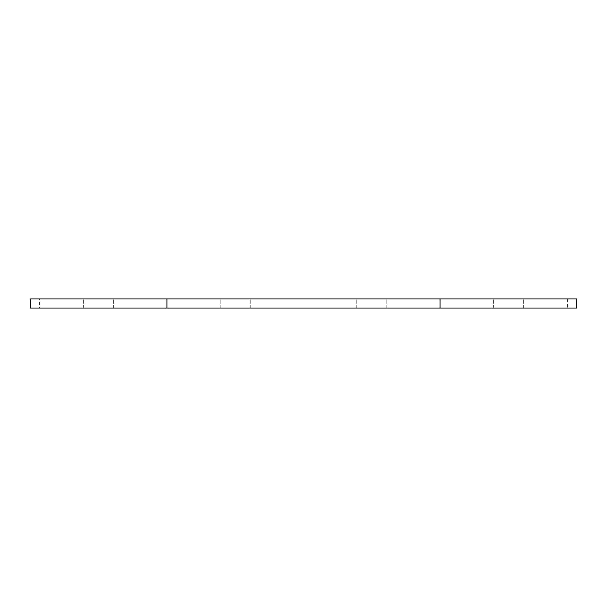 <?xml version="1.0" encoding="UTF-8"?>
<svg xmlns="http://www.w3.org/2000/svg" width="607" height="607" viewBox="0 0 607 607"><rect width="100%" height="100%" fill="white"/><g stroke="black" fill="none" stroke-linecap="round" stroke-linejoin="round"><path stroke-width="0.46" stroke-dasharray="3.04 2.28" d="M371.788 298.947L356.764 298.947L371.788 298.947M371.788 308.053L356.764 308.053L371.788 308.053M235.213 298.947L220.189 298.947L235.213 298.947M235.213 308.053L220.189 308.053L235.213 308.053M98.638 298.947L113.661 298.947L98.638 298.947M98.638 308.053L113.661 308.053L98.638 308.053M508.363 298.947L493.339 298.947L508.363 298.947M508.363 308.053L493.339 308.053L508.363 308.053M567.545 298.947L567.545 308.053L576.65 308.053L576.65 298.947L30.35 298.947L30.35 308.053L39.455 308.053L39.455 298.947M567.545 308.053L39.455 308.053M356.764 308.053L356.764 298.947L356.764 308.053M220.189 308.053L220.189 298.947L220.189 308.053M83.614 308.053L83.614 298.947L83.614 308.053M493.339 308.053L493.339 298.947L493.339 308.053M523.386 308.053L523.386 298.947L523.386 308.053M386.811 308.053L386.811 298.947L386.811 308.053M250.236 308.053L250.236 298.947L250.236 308.053M113.661 308.053L113.661 298.947L113.661 308.053"/><path stroke-width="0.91" d="M166.925 308.053L166.925 298.947L30.35 298.947L30.35 308.053L576.65 308.053L576.65 298.947L440.075 298.947L440.075 308.053M166.925 298.947L440.075 298.947"/></g></svg>
